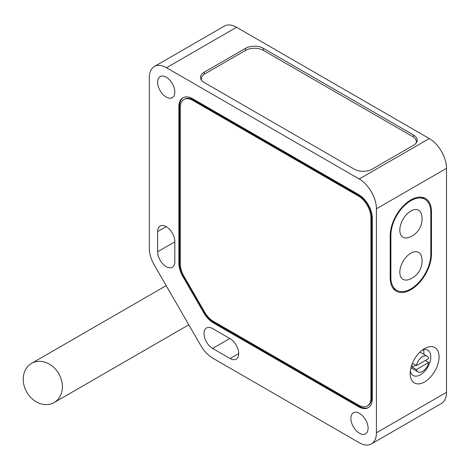 <?xml version="1.0" encoding="UTF-8"?>
<svg xmlns="http://www.w3.org/2000/svg" width="470" height="470" viewBox="0 0 470 470"><rect width="100%" height="100%" fill="white"/><g stroke="black" fill="none" stroke-linecap="round" stroke-linejoin="round"><path stroke-width="0.7" d="M371.388 443.927A24.334 14.053 -120 0 1 359.221 442.722L212.851 358.216A24.334 14.053 -120 0 1 200.684 345.374L154.325 265.068A24.334 14.053 -120 0 1 149.284 248.113L149.284 77.667A24.334 14.053 -120 0 1 154.325 66.528A24.334 14.053 -120 0 1 166.492 67.733L359.221 179.005L429.292 138.55A24.334 14.053 -120 0 1 446.5 168.354L446.5 392.332A24.334 14.053 -120 0 1 441.459 403.471L371.388 443.927A24.334 14.053 -120 0 0 376.429 432.788L446.5 392.332M376.429 432.788L376.429 208.809A24.334 14.053 -120 0 0 359.221 179.005M350.89 418.359A12.167 7.027 60 0 1 353.411 412.789A12.167 7.027 60 0 1 362.787 416.05A12.167 7.027 60 0 1 368.098 428.293A12.167 7.027 60 0 1 365.578 433.869A12.167 7.027 60 0 1 356.201 430.608A12.167 7.027 60 0 1 350.89 418.359M157.614 231.581A12.167 7.027 60 0 1 160.135 226.011A12.167 7.027 60 0 1 169.511 229.272A12.167 7.027 60 0 1 174.822 241.515L174.822 261.708A12.167 7.027 60 0 1 172.302 267.277A12.167 7.027 60 0 1 162.925 264.017A12.167 7.027 60 0 1 157.614 251.773L157.614 231.581L166.216 226.616M212.61 328.589L230.094 338.682A12.167 7.027 60 0 1 238.043 349.404A12.167 7.027 60 0 1 236.175 359.156A12.167 7.027 60 0 1 230.094 358.551L212.61 348.458A12.167 7.027 60 0 1 204.662 337.736A12.167 7.027 60 0 1 206.524 327.984A12.167 7.027 60 0 1 212.61 328.589M157.614 82.162A12.167 7.027 60 0 1 160.135 76.587A12.167 7.027 60 0 1 169.511 79.847A12.167 7.027 60 0 1 174.822 92.096A12.167 7.027 60 0 1 172.302 97.666A12.167 7.027 60 0 1 162.925 94.405A12.167 7.027 60 0 1 157.614 82.162M372.299 218.35A19.47 11.239 -120 0 0 358.534 194.504L192.647 98.729A19.47 11.239 -120 0 0 182.912 97.766A19.47 11.239 -120 0 0 178.882 106.678L178.882 263.141A19.47 11.239 -120 0 0 182.912 276.713L203.663 312.644A19.47 11.239 -120 0 0 213.398 322.925L358.534 406.714A19.47 11.239 -120 0 0 368.269 407.684A19.47 11.239 -120 0 0 372.299 398.772L372.299 218.35M367.293 405.998A17.519 10.117 -120 0 1 358.534 405.128L213.398 321.333A17.519 10.117 -120 0 1 204.632 312.086L183.888 276.149A17.519 10.117 -120 0 1 180.257 263.94L180.257 107.471A17.519 10.117 -120 0 1 183.888 99.452A17.519 10.117 -120 0 1 192.647 100.322L358.534 196.096L359.221 195.696A17.519 10.117 60 0 1 371.611 217.158L371.611 397.579A17.519 10.117 60 0 1 367.981 405.598L367.293 405.998A17.519 10.117 -120 0 0 370.924 397.973L371.611 397.579M370.924 397.973L370.924 217.551A17.519 10.117 -120 0 0 358.534 196.096M390.194 277.799A29.205 16.861 120 0 0 396.245 291.165A29.205 16.861 120 0 0 418.747 283.345A29.205 16.861 120 0 0 431.495 253.953L431.495 211.829A29.205 16.861 120 0 0 425.444 198.463A29.205 16.861 120 0 0 402.943 206.283A29.205 16.861 120 0 0 390.194 235.676L390.194 277.799M410.157 373.574A20.439 11.803 -60 0 1 424.61 348.54A20.439 11.803 -60 0 1 439.068 356.883A20.439 11.803 -60 0 1 424.61 381.922A20.439 11.803 -60 0 1 410.157 373.574M166.492 67.733L236.563 27.278L429.292 138.55M263.406 48.34A12.655 7.308 180 0 0 245.51 48.34L204.209 72.186A12.655 7.308 180 0 0 200.508 77.35A12.655 7.308 180 0 0 204.209 82.514L354.262 169.147A12.655 7.308 180 0 0 372.164 169.147L413.459 145.306A12.655 7.308 180 0 0 417.166 140.136A12.655 7.308 180 0 0 413.459 134.972L263.406 48.34L263.406 50.407A12.655 7.308 0 0 0 245.51 50.407L205.037 73.772A12.655 7.308 0 0 0 201.33 78.942A12.655 7.308 0 0 0 201.53 80.229M236.563 27.278A24.334 14.053 -120 0 0 224.396 26.073L154.325 66.528M423.852 354.339A14.599 8.431 120 0 0 423.922 352.911A14.599 8.431 120 0 0 423.476 349.704M393.754 289.126A29.205 16.861 120 0 0 394.964 289.303M423.194 198.287A29.205 16.861 120 0 0 422.43 197.324M422.371 350.032A14.599 8.431 -60 0 1 427.782 350.197A14.599 8.431 -60 0 1 430.808 356.883A14.599 8.431 -60 0 1 424.434 371.576A14.599 8.431 -60 0 1 413.183 375.489A14.599 8.431 -60 0 1 410.334 370.889M183.888 99.452L184.575 99.052A17.519 10.117 60 0 1 193.334 99.922L359.221 195.696M183.265 97.578A19.47 11.239 -120 0 0 179.569 106.279L179.569 262.748A19.47 11.239 -120 0 0 183.6 276.313L204.35 312.25A19.47 11.239 -120 0 0 214.085 322.526L359.221 406.321A19.47 11.239 -120 0 0 368.603 407.472M390.881 235.276L390.881 277.4A28.229 16.297 120 0 0 396.733 290.325A28.229 16.297 120 0 0 418.482 282.764A28.229 16.297 120 0 0 430.808 254.352L430.808 212.229A28.229 16.297 120 0 0 424.962 199.304A28.229 16.297 120 0 0 403.207 206.871A28.229 16.297 120 0 0 390.881 235.276L390.206 234.888M408.371 237.573A15.575 8.995 -60 0 1 399.899 228.632A15.575 8.995 -60 0 1 410.845 211.036A15.575 8.995 -60 0 1 421.578 214.702A19.47 19.47 0 0 1 408.371 237.573M410.845 253.16A15.575 8.995 120 0 0 399.899 270.761A15.575 8.995 120 0 0 408.371 279.697A19.47 19.47 0 0 0 421.578 256.826A15.575 8.995 120 0 0 410.845 253.16M263.406 50.407L412.637 136.564A12.655 7.308 0 0 1 416.344 141.728A12.655 7.308 0 0 1 416.144 143.021M412.102 364.091A9.053 5.229 120 0 0 412.014 365.349A9.053 5.229 120 0 0 412.249 367.199L415.691 365.214M412.413 363.316L416.379 365.607A9.053 5.229 120 0 1 427.071 356.195A9.053 5.229 120 0 1 428.711 358.487L416.379 365.607M425.268 360.478L428.711 362.464A9.053 5.229 120 0 1 418.018 371.876A9.053 5.229 120 0 1 416.379 369.585L428.711 362.464M412.249 367.199L416.379 369.585M31.496 363.392L31.496 363.392A22.613 18.459 60 0 0 26.814 392.209A22.613 18.459 60 0 0 54.103 402.561A22.613 18.459 60 0 0 54.103 402.555A22.613 18.459 60 0 0 58.791 373.744A22.613 18.459 60 0 0 31.496 363.392L166.192 285.625L31.496 363.392M54.103 402.561L188.805 324.788L54.103 402.555M376.429 208.809L446.5 168.354M174.822 241.839L157.614 251.773M238.695 353.587L230.094 358.551M229.818 338.523L212.61 348.458M413.459 134.972L413.459 137.087M204.209 72.186L204.209 74.301M245.51 48.34L245.51 50.407M431.495 253.953L430.808 253.559M431.495 211.829L430.796 211.424M370.924 217.551L371.611 217.158M192.647 100.322L193.334 99.922M358.534 406.714L359.221 406.321M213.398 322.925L214.085 322.526M203.663 312.644L204.35 312.25M182.912 276.713L183.6 276.313M178.882 263.141L179.569 262.748M178.882 106.678L179.569 106.279M390.194 277.006L390.881 277.4M424.962 199.304L421.22 197.147M396.733 290.325L392.99 288.169M416.344 142.733L416.344 141.728M201.33 79.947L201.33 78.942M419.974 352.095L427.071 356.195M410.921 367.775L418.018 371.876"/></g></svg>
